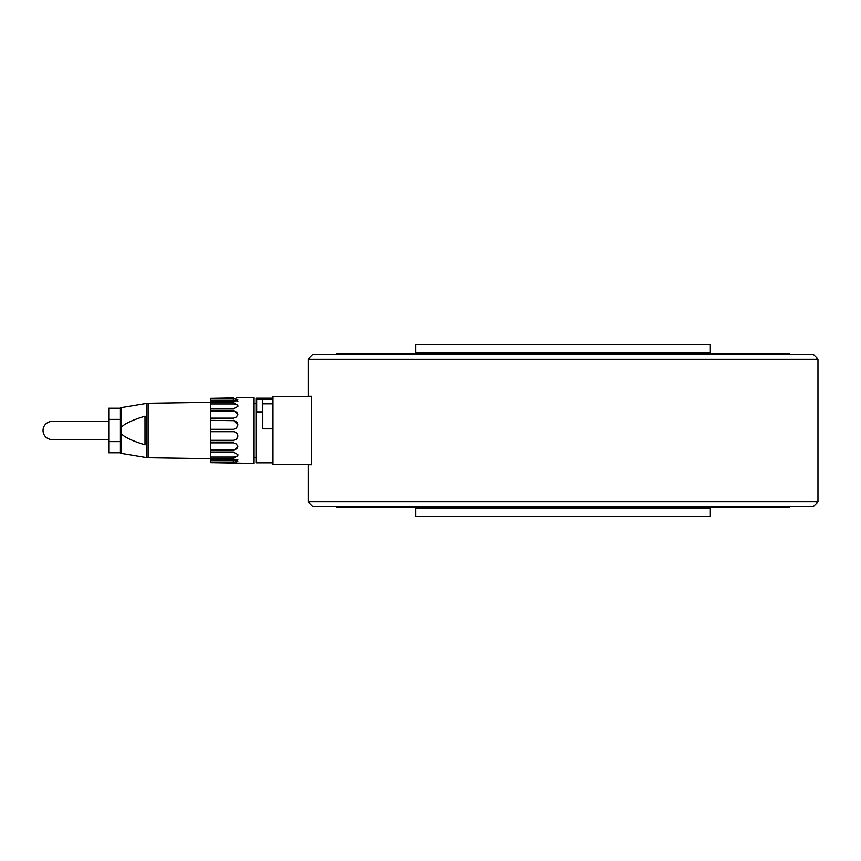 <?xml version="1.0" encoding="UTF-8"?>
<svg xmlns="http://www.w3.org/2000/svg" width="861" height="861" viewBox="0 0 861 861"><rect width="100%" height="100%" fill="white"/><g stroke="black" fill="none" stroke-linecap="round" stroke-linejoin="round"><path stroke-width="1.29" d="M312.683 354.592L813.419 354.592L817.95 359.123L308.152 359.123L312.683 354.592M817.95 501.877L813.419 506.408L312.683 506.408L308.152 501.877L817.95 501.877L817.95 359.123M308.152 501.877L308.152 464.714L311.542 464.714L311.542 396.286L308.152 396.286L308.152 359.123M311.542 396.512L273.023 396.512L273.023 464.488L311.542 464.488M273.023 398.212L256.029 398.212L256.029 411.214L256.029 402.367M273.023 398.256L262.831 398.256L262.831 428.843L273.023 428.843M262.831 412.225L256.029 412.225L256.029 462.787L273.023 462.787M256.029 412.225L256.029 408.964M120.088 419.382L120.088 408.265L108.755 408.265L108.755 419.382L120.088 419.382L120.088 452.735L108.755 452.735L108.755 441.618L120.088 441.618M108.755 441.618L108.755 419.382M121.035 427.82L121.035 407.683A1.13 1.13 0 0 0 120.088 408.803L120.088 452.197A1.13 1.13 0 0 0 121.035 453.316L121.035 427.82C123.457 424.258 131.453 420.372 145.014 416.164L145.014 444.836C131.453 440.628 123.457 436.742 121.035 433.18M121.035 407.683L146.435 403.454L146.435 457.546A11.333 11.333 0 0 0 148.124 457.708L148.124 403.292L210.719 402.345M146.435 403.454A11.333 11.333 0 0 1 148.124 403.292M233.374 461.012L233.374 462.626L210.719 462.626L210.719 461.012L233.374 461.012L237.905 459.774M233.374 462.626L237.905 461.378L236.581 460.129L233.374 459.526L210.719 459.526L210.719 461.012M236.581 397.804L253.769 397.642L253.769 463.358L210.719 462.626M233.374 440.315L236.581 439.336L237.905 436.204C237.647 433.481 236.129 431.974 233.374 431.684L210.719 431.684L210.719 440.315L233.374 440.315L236.581 439.035L237.905 435.914M237.905 425.086C237.647 422.396 236.129 420.932 233.374 420.685L210.719 420.383L233.374 420.685M210.719 431.684L210.719 429.316L233.374 429.316L236.581 427.982L237.905 424.796L233.374 420.383M210.719 429.316L210.719 420.685M237.905 414.927C237.647 412.591 236.129 411.343 233.374 411.16L210.719 411.16L210.719 410.31L233.374 410.31L233.374 411.16M210.719 420.383L210.719 418.155L233.374 418.155L236.581 416.928L237.905 414.076L233.374 410.31M210.719 418.155L210.719 411.16M237.905 406.64C237.647 404.95 236.129 404.067 233.374 403.97L210.719 403.97L210.719 402.657L233.374 402.657L233.374 403.97M210.719 410.31L210.719 408.491L233.374 408.491L236.581 407.511L237.905 405.337L233.374 402.657M210.719 408.491L210.719 403.97M237.905 401.226L233.374 399.988L210.719 399.988L210.719 398.374L233.374 398.374L233.374 399.988M210.719 402.657L210.719 401.474L236.581 400.871L237.905 399.633L233.374 398.374M210.719 401.474L210.719 399.988M233.374 449.84L233.374 450.69L210.719 450.69L210.719 449.84L233.374 449.84C236.129 449.657 237.636 448.409 237.905 446.073M233.374 450.69L237.905 446.924L236.581 444.072L233.374 442.845L210.719 442.845L210.719 449.84M233.374 457.03L233.374 458.343L210.719 458.343L210.719 457.03L233.374 457.03C236.129 456.943 237.636 456.05 237.905 454.36M233.374 458.343L237.905 455.663L236.581 453.489L233.374 452.509L210.719 452.509L210.719 457.03M233.374 397.965L210.719 398.374M233.374 440.617L210.719 440.617L210.719 442.845M210.719 450.69L210.719 452.509M210.719 458.343L210.719 459.526M108.755 421.438L52.112 421.438A9.062 9.062 0 0 0 43.05 430.5A9.062 9.062 0 0 0 52.112 439.562L108.755 439.562M273.023 399.536L256.718 399.439L256.718 411.902L256.029 411.214M256.718 411.902L262.831 411.902L262.831 405.671M415.777 508.108L415.777 516.482L710.325 516.482L710.325 508.108L415.777 508.108L415.088 507.42M336.468 506.408L336.468 507.42L789.623 507.42L789.623 506.408M710.325 352.892L710.325 344.518L415.777 344.518L415.777 352.892L710.325 352.892L711.003 353.58M789.623 354.592L789.623 353.58L336.468 353.58L336.468 354.592M262.831 403.831L273.023 403.831M52.112 421.438A9.062 9.062 0 0 0 43.05 430.5M256.029 457.686L253.769 457.686M256.029 403.314L253.769 403.314M121.035 453.316L146.435 457.546M148.124 457.708L210.719 458.655M256.718 399.439L256.029 400.117M710.325 508.108L711.003 507.42M415.777 352.892L415.088 353.58"/></g></svg>
